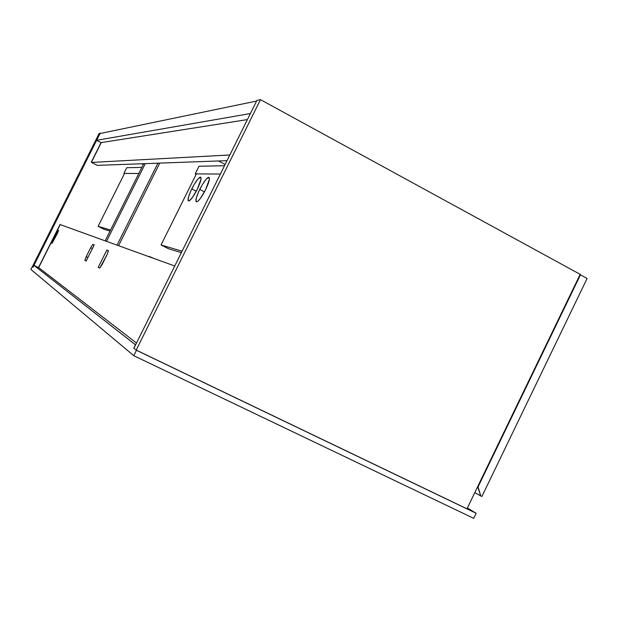 <?xml version="1.0" encoding="UTF-8"?>
<svg xmlns="http://www.w3.org/2000/svg" width="618" height="618" viewBox="0 0 618 618"><rect width="100%" height="100%" fill="white"/><g stroke="black" fill="none" stroke-linecap="round" stroke-linejoin="round"><path stroke-width="0.93" d="M473.728 518.347L133.782 355.69L136.462 350.282L476.161 513.295L473.728 518.347L476.161 513.295L467.386 507.957L476.161 513.295L136.462 350.282L133.782 355.69L30.9 269.44L32.337 266.582L33.102 267.192L33.998 265.4L135.458 344.805L133.797 348.143L136.462 350.282L133.797 348.143L135.589 344.867L33.998 265.4L33.102 267.192L32.337 266.582L30.9 269.44L133.782 355.69L473.728 518.347M32.414 266.621L99.158 133.395L32.406 266.636L33.063 267.169L100.186 133.179L100.626 133.411L100.186 133.179L33.063 267.169L32.406 266.636M38.888 267.779L33.998 265.4L38.888 267.779M141.731 163.755L143.252 164.542L141.731 163.755M100.008 133.534L96.609 140.317L101.066 142.627L247.409 119.583L101.066 142.627L91.24 162.248L97.296 165.369L91.24 162.248L101.066 142.627L96.609 140.317L100.008 133.534L256.601 101.058L250.398 113.55L256.601 101.058L100.008 133.534M250.398 113.55L96.609 140.317L250.398 113.55M60.062 224.496L38.486 267.586L60.062 224.496L60.425 224.674L60.062 224.496M99.158 133.395L100.186 133.179L99.158 133.395M60.209 224.604L174.739 265.995L60.209 224.597L38.671 267.609L60.209 224.597M133.921 348.235L256.926 100.402L260.487 99.652L136.223 350.089L133.921 348.235L256.926 100.402L260.487 99.652L580.178 274.346L466.976 508.807L580.178 274.346L260.487 99.652L136.223 350.089L133.921 348.235M466.976 508.807L136.223 350.089L466.976 508.807M101.275 142.596L91.394 162.333L101.275 142.596M97.296 165.369L227.015 160.665L97.296 165.369M229.842 154.971L91.595 162.434L229.842 154.971M136.501 343.036L38.671 267.609L136.501 343.036M86.219 256.632L84.867 260.34L86.134 261.082L94.23 244.867L92.839 244.38L90.668 247.71L86.219 256.632L87.926 257.482L86.219 256.632L90.668 247.71L92.383 248.56L90.668 247.71L92.824 244.396L94.23 244.867L86.134 261.082L84.936 260.464L86.141 261.059L84.936 260.464L86.219 256.632M107.007 254.74L108.42 250.715L106.875 249.996L98.216 267.362L99.761 268.073L102.148 264.489L107.007 254.74L99.838 268.027L98.216 267.362L106.875 249.996L108.428 250.769L106.875 249.996L108.335 250.591L107.007 254.74M52.036 243.368L58.54 230.383L57.729 230.05L51.263 242.967L52.036 243.368L51.263 242.967L57.729 230.05L58.579 230.475L57.729 230.05L58.54 230.383L57.428 233.411L52.036 243.368M52.074 243.368L51.263 242.967L52.074 243.368M99.699 268.096L98.216 267.362L99.699 268.096M141.823 167.401L126.744 167.71L123.901 173.403L138.78 173.503L123.901 173.403L126.744 167.71L141.823 167.401M103.809 229.185L110.05 231.078L103.809 229.185L98.108 226.327L124.542 173.403L138.78 173.503L124.542 173.403L98.108 226.327L103.809 229.185M110.576 230.02L98.108 226.327L110.576 230.02M481.893 496.493L587.1 278.463L481.893 496.493L480.75 495.945L478.062 486.868L580.441 274.825L587.1 278.463L580.441 274.825L478.062 486.868L477.675 486.652L480.75 495.945L474.825 492.554L481.893 496.493M579.985 274.755L580.441 274.825L579.985 274.755M199.011 166.25L195.218 173.882L196.145 174.369L195.218 173.882L220.371 174.052L195.218 173.882L199.011 166.25L224.496 165.74L199.011 166.25M199.738 189.409C203.144 182.781 205.995 178.764 208.289 177.366C210.375 177.266 209.471 181.406 205.578 189.765L209.378 179.374L208.753 177.258L206.072 179.29L202.271 184.743L198.602 191.796L196.269 198.123L196.06 201.63L197.173 201.746L198.061 201.097L200.34 198.502L205.578 189.765C202.179 196.354 199.344 200.363 197.072 201.792C194.925 201.931 195.813 197.806 199.738 189.409L204.481 191.881L199.738 189.409M191.781 188.923C195.118 182.449 197.876 178.54 200.054 177.204C201.993 177.15 201.074 181.174 197.304 189.262L201.035 179.166L200.471 177.103L197.914 179.089L194.245 184.388L190.684 191.24L188.39 197.389L188.142 200.796L189.201 200.904L192.237 197.745L197.304 189.262C193.982 195.697 191.24 199.606 189.069 200.966C187.076 201.059 187.98 197.042 191.781 188.923L196.269 191.256L191.781 188.923M182.078 251.202L161.043 244.967L196.377 173.89L220.371 174.052L196.377 173.89L161.043 244.967L168.598 248.776L181.368 252.638L168.598 248.776L161.043 244.967L182.078 251.202M143.685 163.685L105.176 240.85L143.685 163.685M106.52 241.337L145.292 163.623L106.52 241.337M149.772 256.671L147.764 256.246L153.666 258.378L149.502 256.547M157.922 163.167L117.049 245.145L157.922 163.167M118.571 245.694L159.738 163.098L118.571 245.694M218.563 160.966L225.137 164.442L218.563 160.966M94.137 245.052L92.824 244.396M208.289 177.366L209.386 177.938M200.054 177.204L201.051 177.721"/></g></svg>
